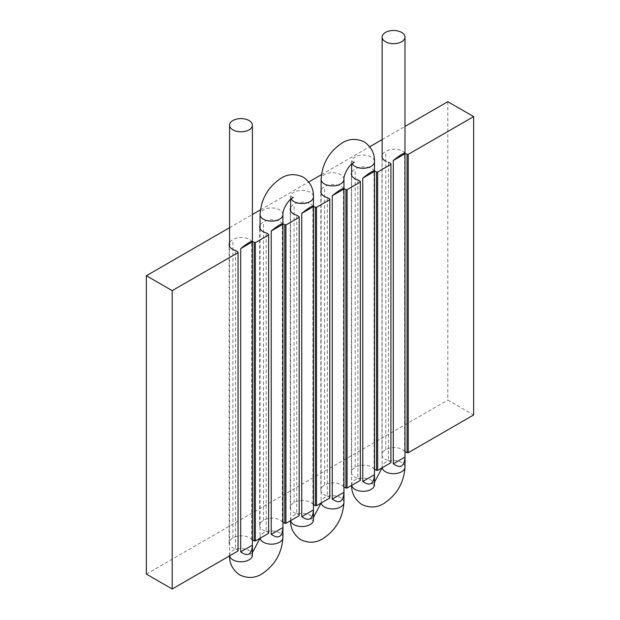 <?xml version="1.0" encoding="UTF-8"?>
<svg xmlns="http://www.w3.org/2000/svg" width="620" height="620" viewBox="0 0 620 620"><rect width="100%" height="100%" fill="white"/><g stroke="black" fill="none" stroke-linecap="round" stroke-linejoin="round"><path stroke-width="0.46" stroke-dasharray="3.1 2.33" d="M252.402 539.958L251.736 539.571A11.447 6.611 0 0 0 232.911 538.028A11.447 6.611 0 0 0 229.113 542.942A11.447 6.611 0 0 0 232.469 547.615A11.447 6.611 0 0 0 235.585 548.894L235.585 250.542M282.914 522.273L282.309 521.924A11.447 6.611 0 0 0 263.485 520.374A11.447 6.611 0 0 0 259.687 525.295A11.447 6.611 0 0 0 263.043 529.968A11.447 6.611 0 0 0 266.158 531.247L266.158 232.888M313.433 504.587L312.883 504.269A11.447 6.611 0 0 0 294.058 502.719A11.447 6.611 0 0 0 290.261 507.64A11.447 6.611 0 0 0 293.617 512.314A11.447 6.611 0 0 0 296.74 513.593L296.74 215.233M343.953 486.901L343.464 486.615A11.447 6.611 0 0 0 324.632 485.072A11.447 6.611 0 0 0 320.842 489.986A11.447 6.611 0 0 0 324.19 494.659A11.447 6.611 0 0 0 327.313 495.938L327.313 197.586M374.472 469.216L374.038 468.96A11.447 6.611 0 0 0 355.206 467.418A11.447 6.611 0 0 0 351.416 472.332A11.447 6.611 0 0 0 354.764 477.005A11.447 6.611 0 0 0 357.887 478.284L357.887 179.932M404.984 451.531L404.612 451.314A11.447 6.611 0 0 0 385.787 449.764A11.447 6.611 0 0 0 381.99 454.685A11.447 6.611 0 0 0 385.346 459.358A11.447 6.611 0 0 0 388.461 460.637L388.461 162.277A11.447 6.611 0 0 1 385.346 160.999M447.803 101.688L447.803 400.047L473.641 414.958M146.359 574.081L447.803 400.047M229.555 227.695L252.402 214.504M260.392 209.886L308.76 181.97M321.431 174.654L369.791 146.731M382.137 139.601L404.992 126.41M252.402 241.606L251.736 241.219A11.447 6.611 0 0 0 232.911 239.669A11.447 6.611 0 0 0 229.555 242.776M282.922 223.921L282.309 223.564A11.447 6.611 0 0 0 263.485 222.022A11.447 6.611 0 0 0 260.067 225.246M313.433 206.235L312.883 205.91A11.447 6.611 0 0 0 294.058 204.368A11.447 6.611 0 0 0 290.586 207.723M343.953 188.542L343.464 188.263A11.447 6.611 0 0 0 324.632 186.713A11.447 6.611 0 0 0 321.106 190.216M374.472 170.857L374.038 170.608A11.447 6.611 0 0 0 355.206 169.058A11.447 6.611 0 0 0 351.625 172.724M404.992 153.171L404.612 152.954A11.447 6.611 0 0 0 385.787 151.412A11.447 6.611 0 0 0 382.137 155.256M388.461 460.637L390.918 462.055L390.918 462.721M357.887 478.284L360.344 479.702L360.344 480.376M327.313 495.938L329.77 497.356L329.77 498.023M296.74 513.593L299.197 515.011L299.197 515.677M266.158 531.247L268.615 532.665L268.615 533.332M235.585 548.894L238.041 550.312L238.041 550.986M390.918 462.055L390.918 163.696M385.787 449.764L385.787 151.412M404.612 451.314L404.612 152.954M360.344 479.702L360.344 181.35M355.206 467.418L355.206 169.058M374.038 468.96L374.038 170.608M329.77 497.356L329.77 199.004M324.632 485.072L324.632 186.713M343.464 486.615L343.464 188.263M299.197 515.011L299.197 216.659M294.058 502.719L294.058 204.368M312.883 504.269L312.883 205.91M268.615 532.665L268.615 234.306M263.485 520.374L263.485 222.022M282.309 521.924L282.309 223.564M238.041 550.312L238.041 251.96M232.911 538.028L232.911 239.669M251.736 539.571L251.736 241.219M351.679 485.375A11.424 6.595 180 0 1 351.625 484.708A11.424 6.595 180 0 1 358.678 478.609A11.424 6.595 180 0 1 371.124 480.043A11.424 6.595 180 0 1 374.472 484.708M343.953 179.304A11.424 6.595 0 0 0 340.605 174.639A11.424 6.595 0 0 0 328.158 173.205A11.424 6.595 0 0 0 321.106 179.304M290.648 520.614A11.424 6.595 180 0 1 290.586 519.94A11.424 6.595 180 0 1 297.639 513.848A11.424 6.595 180 0 1 310.093 515.282A11.424 6.595 180 0 1 313.433 519.94M282.922 214.543A11.424 6.595 0 0 0 279.574 209.878A11.424 6.595 0 0 0 267.119 208.444A11.424 6.595 0 0 0 260.067 214.543M229.609 555.853A11.424 6.595 180 0 1 229.555 555.179A11.424 6.595 180 0 1 236.608 549.087A11.424 6.595 180 0 1 249.054 550.521A11.424 6.595 180 0 1 252.402 555.179M282.922 537.563A11.424 6.595 0 0 0 279.574 532.898A11.424 6.595 0 0 0 267.119 531.472A11.424 6.595 0 0 0 260.067 537.563A11.424 6.595 0 0 0 260.129 538.23M291.129 198.919A11.424 6.595 180 0 1 290.586 196.92A11.424 6.595 180 0 1 297.639 190.828A11.424 6.595 180 0 1 310.093 192.254A11.424 6.595 180 0 1 313.433 196.92M343.953 502.324A11.424 6.595 0 0 0 340.605 497.659A11.424 6.595 0 0 0 328.158 496.232A11.424 6.595 0 0 0 321.106 502.324A11.424 6.595 0 0 0 321.16 502.998M352.16 163.68A11.424 6.595 180 0 1 351.625 161.68A11.424 6.595 180 0 1 358.678 155.589A11.424 6.595 180 0 1 371.124 157.015A11.424 6.595 180 0 1 374.472 161.68M404.992 467.085A11.424 6.595 0 0 0 401.644 462.419A11.424 6.595 0 0 0 389.19 460.993A11.424 6.595 0 0 0 382.137 467.085A11.424 6.595 0 0 0 382.199 467.759M381.99 454.685L381.99 156.325M351.416 472.332L351.416 173.98M320.842 489.986L320.842 191.634M290.261 507.64L290.261 209.281M259.687 525.295L259.687 226.935M229.113 542.942L229.113 244.59M374.472 482.267L371.318 484.181L373.232 484.693L374.627 486.096M351.633 485.406L351.625 175.235M313.433 517.499L310.279 519.421L312.193 519.924L313.596 521.327M290.594 520.645L290.586 210.847M252.402 552.738L249.248 554.652L251.162 555.163L252.557 556.566M229.563 555.884L229.555 246.404M260.067 228.625L260.044 538.284M293.748 197.447L291.834 196.935L290.431 195.533L290.586 199.361M321.106 193.045L321.075 503.045M354.779 162.208L352.865 161.696L351.463 160.293L351.625 164.122M382.137 157.395L382.114 467.805"/><path stroke-width="0.93" d="M229.555 242.776A11.447 6.611 0 0 0 229.113 244.59A11.447 6.611 0 0 0 232.469 249.263A11.447 6.611 0 0 0 235.585 250.542L238.041 251.96L238.041 252.627L172.197 290.648L172.197 589L146.359 574.081L146.359 275.729L229.555 227.695M260.067 225.246A11.447 6.611 0 0 0 259.687 226.935A11.447 6.611 0 0 0 263.043 231.609A11.447 6.611 0 0 0 266.158 232.888L268.615 234.306L268.615 234.972L255.347 242.637L252.402 241.606M290.586 207.723A11.447 6.611 0 0 0 290.261 209.281A11.447 6.611 0 0 0 293.617 213.954A11.447 6.611 0 0 0 296.74 215.233L299.197 216.659L299.197 217.326L285.928 224.983L282.922 223.921M321.106 190.216A11.447 6.611 0 0 0 320.842 191.634A11.447 6.611 0 0 0 324.19 196.308A11.447 6.611 0 0 0 327.313 197.586L329.77 199.004L329.77 199.671L316.502 207.328L315.34 207.328L313.433 206.235M351.625 172.724A11.447 6.611 0 0 0 351.416 173.98A11.447 6.611 0 0 0 354.764 178.653A11.447 6.611 0 0 0 357.887 179.932L360.344 181.35L360.344 182.017L347.076 189.681L345.921 189.681L343.953 188.542M404.992 126.41L447.803 101.688L473.641 116.607L473.641 414.958L408.224 452.732L407.069 452.732L404.984 451.531M252.402 214.504L260.392 209.886M308.76 181.97L321.431 174.654M369.791 146.731L382.137 139.601M172.197 290.648L146.359 275.729M473.641 116.607L408.224 154.372L407.069 154.372L404.992 153.171M388.461 162.277L390.918 163.696L390.918 164.37L377.65 172.027L376.495 172.027L374.472 170.857M382.137 155.256A11.447 6.611 0 0 0 381.99 156.325A11.447 6.611 0 0 0 385.346 160.999M390.918 164.37L390.918 462.721L377.65 470.379L376.495 470.379L374.472 469.216M360.344 182.017L360.344 480.376L347.076 488.033L345.921 488.033L343.953 486.901M329.77 199.671L329.77 498.023L316.502 505.688L315.34 505.688L313.433 504.587M299.197 217.326L299.197 515.677L285.928 523.342L284.766 523.342L282.914 522.273M268.615 234.972L268.615 533.332L255.347 540.989L252.402 539.958M238.041 252.627L238.041 550.986L172.197 589M408.224 452.732L408.224 154.372M407.069 452.732L407.069 154.372M377.65 470.379L377.65 172.027M376.495 470.379L376.495 172.027M347.076 488.033L347.076 189.681M345.921 488.033L345.921 189.681M316.502 505.688L316.502 207.328M315.34 505.688L315.34 207.328M285.928 523.342L285.928 224.983M284.766 523.342L284.766 224.983M255.347 540.989L255.347 242.637M254.192 540.989L254.192 242.637M393.289 160.51L404.984 153.76C404.349 152.52 400.443 154.767 393.289 160.51L393.289 463.838C400.443 468.844 404.349 466.589 404.984 457.087L404.992 37.092A11.424 6.595 0 0 0 401.644 32.426A11.424 6.595 0 0 0 389.19 31A11.424 6.595 0 0 0 382.137 37.092A11.424 6.595 0 0 0 385.485 41.757A11.424 6.595 0 0 0 397.939 43.191A11.424 6.595 0 0 0 404.992 37.092M382.199 467.759A11.424 6.595 0 0 0 385.485 471.75A11.424 6.595 0 0 0 397.939 473.176A11.424 6.595 0 0 0 404.992 467.085L404.984 457.087L393.289 463.838M362.77 481.461L374.472 474.703C373.829 484.212 369.931 486.46 362.77 481.461L362.77 178.134C369.931 172.391 373.829 170.136 374.472 171.376L374.472 484.708A11.424 6.595 180 0 1 367.42 490.8A11.424 6.595 180 0 1 354.966 489.366A11.424 6.595 180 0 1 351.679 485.375M352.16 163.68A11.424 6.595 180 0 0 354.966 166.346A11.424 6.595 180 0 0 367.42 167.78A11.424 6.595 180 0 0 374.472 161.68L374.472 171.376L362.77 178.134M332.25 499.077L343.953 492.327C343.31 501.828 339.411 504.083 332.25 499.077L332.25 195.75C339.411 190.007 343.31 187.759 343.953 188.999L343.953 502.324C342.938 517.878 335.947 529.991 322.981 538.648C316.045 542.996 308.644 543.353 300.77 539.718C293.686 534.719 290.292 528.124 290.586 519.94M374.472 161.68C374.767 153.504 371.372 146.917 364.289 141.91C356.423 138.275 349.013 138.632 342.077 142.98C329.112 151.637 322.121 163.742 321.106 179.304A11.424 6.595 0 0 0 324.454 183.97A11.424 6.595 0 0 0 336.9 185.395A11.424 6.595 0 0 0 343.953 179.304L343.953 188.999L332.25 195.75M301.738 516.7L313.433 509.942C312.79 519.452 308.892 521.699 301.738 516.7L301.738 213.373C308.892 207.623 312.79 205.375 313.433 206.615L313.433 519.94A11.424 6.595 180 0 1 306.381 526.039A11.424 6.595 180 0 1 293.934 524.605A11.424 6.595 180 0 1 290.648 520.614M291.129 198.919A11.424 6.595 180 0 0 293.934 201.585A11.424 6.595 180 0 0 306.381 203.011A11.424 6.595 180 0 0 313.433 196.92L313.433 206.615L301.738 213.373M271.219 534.316L282.914 527.566C282.278 537.067 278.372 539.322 271.219 534.316L271.219 230.989C278.372 225.246 282.278 222.991 282.914 224.238L282.922 537.563C281.899 553.118 274.908 565.223 261.95 573.888C255.006 578.235 247.605 578.592 239.731 574.957C232.647 569.958 229.261 563.363 229.555 555.179M313.433 196.92C313.736 188.744 310.341 182.156 303.257 177.15C295.383 173.515 287.982 173.871 281.038 178.219C268.08 186.876 261.09 198.981 260.067 214.543A11.424 6.595 0 0 0 263.415 219.201A11.424 6.595 0 0 0 275.869 220.635A11.424 6.595 0 0 0 282.922 214.543L282.914 224.238L271.219 230.989M240.7 551.932L252.402 545.182C251.759 554.691 247.861 556.938 240.7 551.932L240.7 248.604C247.861 242.862 251.759 240.614 252.402 241.854L252.402 555.179A11.424 6.595 180 0 1 245.35 561.278A11.424 6.595 180 0 1 232.895 559.845A11.424 6.595 180 0 1 229.609 555.853M252.402 125.194A11.424 6.595 180 0 1 245.35 131.285A11.424 6.595 180 0 1 232.895 129.851A11.424 6.595 180 0 1 229.555 125.194A11.424 6.595 180 0 1 236.608 119.094A11.424 6.595 180 0 1 249.054 120.528A11.424 6.595 180 0 1 252.402 125.194L252.402 241.854L240.7 248.604M260.129 538.23A11.424 6.595 0 0 0 263.415 542.229A11.424 6.595 0 0 0 275.869 543.655A11.424 6.595 0 0 0 282.922 537.563M321.16 502.998A11.424 6.595 0 0 0 324.454 506.989A11.424 6.595 0 0 0 336.9 508.416A11.424 6.595 0 0 0 343.953 502.324M404.992 467.085C403.969 482.639 396.978 494.752 384.02 503.409C377.076 507.757 369.675 508.113 361.801 504.479C354.718 499.48 351.331 492.885 351.625 484.708M354.26 162.192L353.501 162.766C349.37 164.471 343.364 174.871 343.953 179.304M293.229 197.431L292.462 198.005C288.331 199.71 282.333 210.11 282.922 214.543M260.044 538.284L252.402 552.738M321.075 503.045L313.433 517.499M382.114 467.805L374.472 482.267M229.555 246.404L229.555 125.194M252.286 556.125L252.402 555.179M260.067 214.543L260.067 228.625M290.586 210.847L290.586 199.361M313.317 520.893L313.433 519.94M321.106 179.304L321.106 193.045M351.625 175.235L351.625 164.122M374.356 485.654L374.472 484.708M382.137 157.395L382.137 37.092"/></g></svg>
